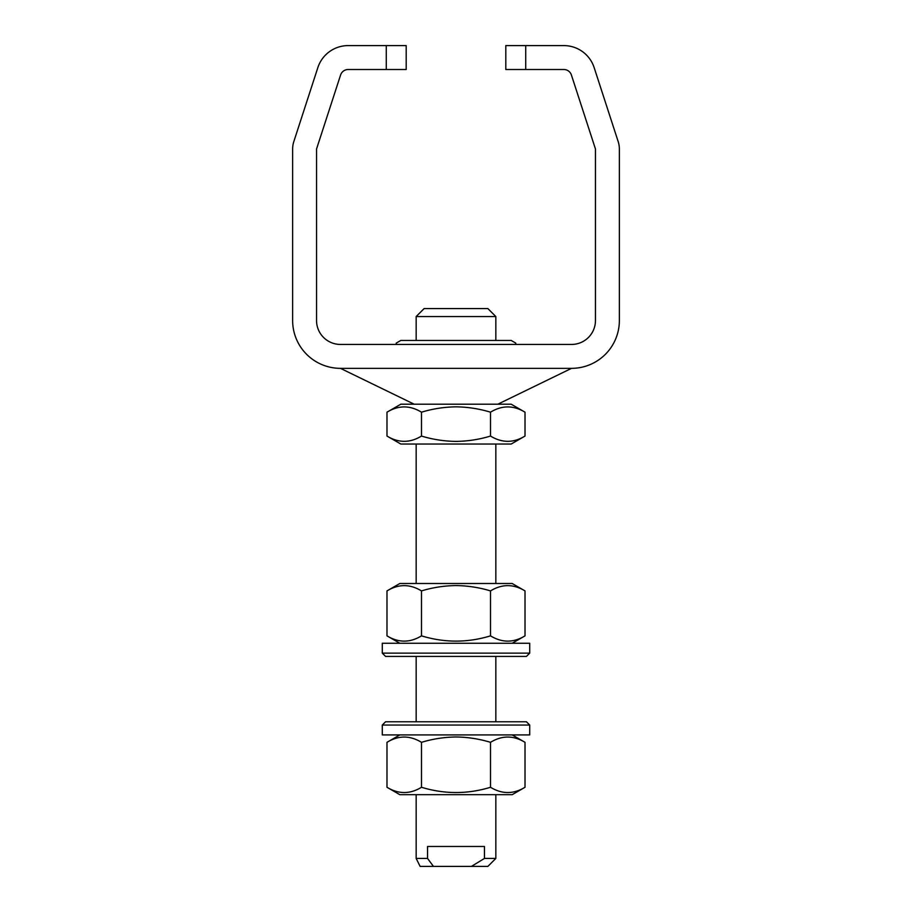<?xml version="1.0" encoding="UTF-8"?>
<svg xmlns="http://www.w3.org/2000/svg" width="912" height="912" viewBox="0 0 912 912"><rect width="100%" height="100%" fill="white"/><g stroke="black" fill="none" stroke-linecap="round" stroke-linejoin="round"><path stroke-width="1.37" d="M399.821 643.268L386.984 635.858C398.521 642.869 410.024 642.869 421.492 635.858C444.554 642.869 467.56 642.869 490.508 635.858L490.508 590.908C501.976 583.897 513.479 583.897 525.016 590.908L525.016 635.858C513.536 642.869 502.033 642.869 490.508 635.858M512.179 643.268L525.016 635.858M490.508 590.908C479.267 587.499 467.765 585.721 456 585.572C444.258 585.709 432.755 587.488 421.492 590.908C409.967 583.897 398.464 583.897 386.984 590.908L399.821 583.498L512.179 583.498L525.016 590.908M386.984 590.908L386.984 635.858M421.492 590.908L421.492 635.858M382.288 643.268L529.712 643.268L529.712 653.129L382.288 653.129L382.288 643.268M382.288 653.129L385.571 656.423L526.429 656.423L529.712 653.129M525.016 787.273L512.179 794.683L399.821 794.683L386.984 787.273C398.521 794.284 410.024 794.284 421.492 787.273C444.554 794.284 467.56 794.284 490.508 787.273L490.508 742.322C501.976 735.311 513.479 735.311 525.016 742.322L525.016 787.273C513.536 794.284 502.033 794.284 490.508 787.273M399.821 734.912L386.984 742.322C398.464 735.311 409.967 735.311 421.492 742.322C432.755 738.902 444.258 737.124 456 736.987C467.765 737.124 479.267 738.902 490.508 742.322M386.984 742.322L386.984 787.273M421.492 742.322L421.492 787.273M529.712 734.912L382.288 734.912L382.288 725.051L529.712 725.051L529.712 734.912M529.712 725.051L526.429 721.768L385.571 721.768L382.288 725.051M396.23 343.094L396.23 344.44L396.23 343.094L400.813 340.45L511.187 340.45L515.77 343.094L515.77 344.44L515.77 343.334M411.563 344.44L440.678 344.44M471.322 344.44L500.437 344.44M427.546 858.431L433.462 866.4L420.136 866.4L416.157 858.431L427.546 858.431L427.546 846.473L484.454 846.473L484.454 858.431L495.843 858.431L495.843 794.683M495.843 340.45L495.843 316.544L416.157 316.544L416.157 340.45M495.843 316.544L487.874 308.575L424.126 308.575L416.157 316.544M484.454 858.431L471.436 866.4L487.874 866.4L495.843 858.431M433.462 866.4L471.436 866.4M525.016 436.061L511.187 444.041L400.813 444.041L386.984 436.061C398.521 443.072 410.024 443.072 421.492 436.061C432.733 439.481 444.235 441.26 456 441.397C467.742 441.26 479.245 439.481 490.508 436.061C502.033 443.072 513.536 443.072 525.016 436.061L525.016 412.19C513.479 405.167 501.976 405.167 490.508 412.19L490.508 436.061M490.508 412.19C479.267 408.77 467.765 406.991 456 406.843C444.258 406.991 432.755 408.77 421.492 412.19C409.967 405.167 398.464 405.167 386.984 412.19L400.813 404.198L511.187 404.198L525.016 412.19M386.984 412.19L386.984 436.061M421.492 412.19L421.492 436.061M414.162 404.198L340.45 368.345L571.55 368.345A47.812 47.812 0 0 0 619.362 320.534L619.362 148.998A23.906 23.906 0 0 0 618.188 141.611L594.157 67.625A31.874 31.874 0 0 0 563.833 45.6L525.734 45.6L525.734 69.506L563.833 69.506A7.969 7.969 0 0 1 571.414 75.012L595.456 148.998L595.456 320.534A23.906 23.906 0 0 1 571.55 344.44L340.45 344.44A23.906 23.906 0 0 1 316.544 320.534L316.544 148.998L340.586 75.012A7.969 7.969 0 0 1 348.167 69.506L386.266 69.506L386.266 45.6L348.167 45.6A31.874 31.874 0 0 0 317.843 67.625L293.812 141.611A23.906 23.906 0 0 0 292.638 148.998L292.638 320.534A47.812 47.812 0 0 0 340.45 368.345M497.838 404.198L571.55 368.345M386.266 45.6L406.193 45.6L406.193 69.506L386.266 69.506M525.734 69.506L505.807 69.506L505.807 45.6L525.734 45.6M512.179 734.912L525.016 742.322M416.157 858.431L416.157 794.683M416.157 721.768L416.157 656.423M416.157 583.498L416.157 444.041M495.843 721.768L495.843 656.423M495.843 583.498L495.843 444.041"/></g></svg>

